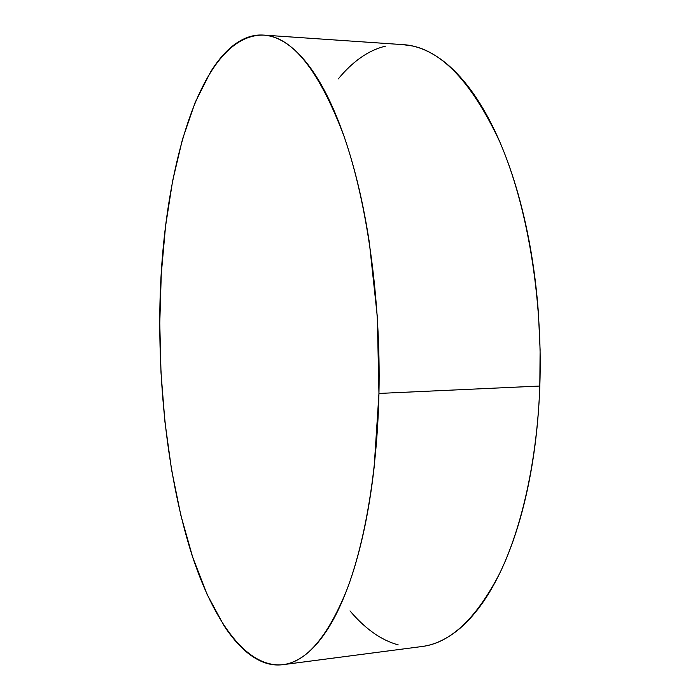 <?xml version="1.0" encoding="UTF-8"?>
<svg xmlns="http://www.w3.org/2000/svg" width="700" height="700" viewBox="0 0 700 700"><rect width="100%" height="100%" fill="white"/><g stroke="black" fill="none" stroke-linecap="round" stroke-linejoin="round"><path stroke-width="1.05" d="M283.106 664.659L421.838 646.538C450.301 643.09 476.28 618.642 499.774 573.204C521.964 527.319 537.154 459.821 539.822 386.041L378.954 393.444C377.221 471.284 364.971 542.194 346.832 589.89C327.609 637.026 306.303 661.964 282.914 664.676C246.243 668.325 213.412 620.769 191.984 555.021C170.66 488.302 159.74 404.749 159.775 323.12C159.32 182.569 197.601 33.994 263.55 35.087C292.303 36.706 319.113 70.411 343.989 136.194C367.054 202.239 380.94 299.793 378.954 393.444L539.822 386.041C542.894 297.281 527.074 204.986 499.879 142.048C470.496 79.275 438.314 46.812 403.322 44.66L264.014 35.123M159.775 323.12L161.009 372.724L164.938 421.899L171.553 469.709L180.819 515.183L192.692 557.191L207.112 594.457L223.912 625.52C229.898 634.707 236.206 642.442 242.848 648.725C249.498 654.999 256.384 659.514 263.515 662.261C270.655 665 277.918 665.674 285.311 664.291C292.705 662.891 300.064 659.173 307.387 653.144C314.711 647.097 321.799 638.584 328.65 627.62C335.501 616.621 341.88 603.19 347.795 587.326C353.701 571.428 358.908 553.35 363.405 533.102C367.894 512.811 371.473 490.858 374.141 467.224L378.954 393.444L377.309 316.619L369.285 242.078C365.584 218.085 361.025 195.659 355.618 174.816C350.192 154.018 344.155 135.345 337.488 118.799C330.82 102.296 323.776 88.218 316.356 76.554C308.945 64.934 301.394 55.79 293.711 49.131C286.037 42.499 278.425 38.22 270.882 36.295C263.34 34.387 256.034 34.597 248.938 36.925C241.859 39.252 235.112 43.4 228.69 49.359C222.285 55.326 216.282 62.79 210.683 71.75L195.23 102.244L182.516 139.143L172.62 180.915L165.55 226.249L161.28 273.989L159.775 323.12M421.558 646.581L424.751 646.091C433.755 644.49 442.724 640.692 451.64 634.699C460.565 628.67 469.21 620.331 477.558 609.665C485.914 598.964 493.71 585.996 500.946 570.745C508.174 555.459 514.57 538.142 520.117 518.814C525.665 499.433 530.119 478.52 533.496 456.067C536.847 433.58 538.956 410.235 539.822 386.041L540.102 349.685L538.431 313.25C536.655 288.942 533.645 265.396 529.41 242.62C525.157 219.879 519.864 198.599 513.538 178.798C507.202 159.031 500.08 141.251 492.188 125.466C484.295 109.716 475.912 96.241 467.049 85.041C458.185 73.876 449.129 65.056 439.863 58.581C430.614 52.124 421.4 47.915 412.239 45.938L402.719 44.616M385.481 46.148C376.81 48.248 368.515 52.106 360.605 57.706C352.695 63.306 345.257 70.376 338.301 78.89M349.991 610.899C357.271 619.553 364.954 626.78 373.039 632.59C381.132 638.391 389.524 642.495 398.213 644.884"/></g></svg>
